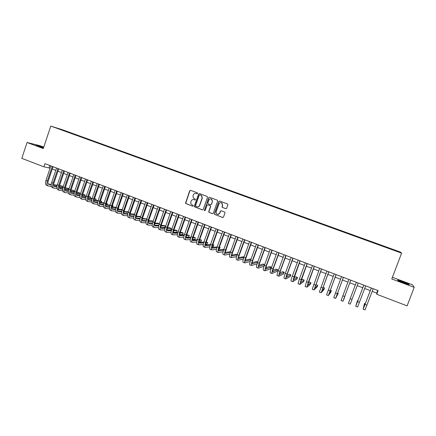<?xml version="1.0" encoding="UTF-8"?>
<svg xmlns="http://www.w3.org/2000/svg" width="436" height="436" viewBox="0 0 436 436"><rect width="100%" height="100%" fill="white"/><g stroke="black" fill="none" stroke-linecap="round" stroke-linejoin="round"><path stroke-width="0.65" d="M197.655 193.464L197.372 192.832L190.565 190.325L189.693 190.761L185.474 203.35L192.625 206.233L193.241 205.934L193.186 205.481L191.006 204.081L190.788 202.059L191.142 201.056C191.726 199.808 192.663 199.345 193.949 199.677L194.832 200.004L195.442 199.704L195.355 199.203L193.377 198.097L192.99 195.835L193.344 194.832C193.927 193.579 194.865 193.115 196.156 193.442L197.039 193.769L197.655 193.464M403.142 281.858L397.779 280.108C396.978 280.119 398.935 281.035 403.649 282.85L409.039 284.61C409.807 284.583 407.84 283.667 403.142 281.858M43.622 147.51L35.975 145.074L43.475 147.951M394.613 250.008L396.951 250.929L394.613 250.008M225.744 208.697L226.649 208.261L227.875 204.833L227.576 203.966L219.7 201.056L218.807 201.492L214.463 213.656L214.626 214.419L222.605 217.477L223.505 217.046L224.981 212.91L224.753 212.092L221.248 210.752L220.349 211.182L219.619 213.231C218.861 214.577 217.858 214.834 216.594 213.994L216.12 211.923L218.976 203.912C219.608 202.685 220.529 202.359 221.744 202.931L222.485 205.209L222.006 206.544L222.256 207.378L225.973 208.74M43.758 147.106L39.949 145.684L27.076 142.49L43.273 148.551L50.789 126.08L401.6 253.136L391.773 278.975L414.2 287.368L407.104 305.876L376.742 294.251L378.126 290.599L44.957 163.614L43.883 166.814L50.069 168.182M27.076 142.49L21.8 158.361L43.883 166.814M207.536 197.334L207.127 196.423L199.508 193.617L198.625 194.053L194.352 206.124L194.429 206.773L202.348 209.88L203.231 209.449L207.536 197.334M209.558 197.317L217.248 200.151L217.657 201.067L213.324 213.231L212.43 213.662L208.882 212.25L208.735 211.509L210.484 206.593L210.294 205.808L207.901 204.865L207.013 205.302L205.198 210.414L204.38 210.577L208.67 197.753L209.558 197.317L208.67 197.753M63.967 130.424L68.065 131.857L63.967 130.424M50.789 126.08L62.909 129.917L400.499 252.101L401.6 253.136M389.277 248.607L389.446 248.166L70.038 132.549L67.847 131.863L67.602 132.108M389.446 248.166L398.193 251.708L389.915 248.836L60.686 129.601L56.724 128.059L67.847 131.863M414.2 287.368L412.549 284.839L392.405 277.312M372.208 291.362L376.731 293.09L376.742 294.251M52.282 169.026L55.754 170.356M57.961 171.195L61.471 172.542M63.672 173.381L67.22 174.738M69.417 175.577L72.997 176.951M75.188 177.784L78.812 179.169M80.992 180.008L84.655 181.403M86.829 182.237L90.53 183.649M92.699 184.483L96.432 185.91M98.601 186.739L102.373 188.183M104.536 189.006L108.346 190.467M110.504 191.29L114.352 192.761M116.505 193.584L120.396 195.072M122.538 195.889L126.467 197.394M128.604 198.211L132.577 199.732M134.708 200.544L138.719 202.081M140.844 202.893L144.894 204.44M147.014 205.252L151.107 206.817M153.216 207.623L157.352 209.204M159.462 210.01L163.636 211.607M165.735 212.408L169.953 214.022M172.046 214.823L176.313 216.452M178.395 217.248L182.7 218.899M184.777 219.69L189.131 221.357M191.202 222.147L195.595 223.826M197.661 224.616L202.097 226.311M204.152 227.102L208.637 228.813M210.686 229.598L215.221 231.331M217.259 232.11L221.837 233.86M223.87 234.639L228.491 236.405M230.513 237.179L235.189 238.966M237.2 239.735L241.92 241.544M243.931 242.307L248.694 244.133M250.695 244.896L255.512 246.738M257.502 247.501L262.368 249.359M264.347 250.117L269.263 251.997M271.236 252.749L276.201 254.651M278.163 255.398L283.182 257.316M285.133 258.068L290.202 260.003M292.147 260.75L297.265 262.706M299.2 263.442L304.372 265.42M306.301 266.156L311.522 268.156M313.44 268.887L318.716 270.909M320.623 271.633L325.954 273.672M327.85 274.397L333.235 276.457M335.12 277.182L340.56 279.258M342.44 279.977L347.933 282.081M349.797 282.795L355.351 284.915M357.215 285.629L362.79 287.76M364.687 288.485L370.278 290.621M49.786 165.457L49.006 167.773M377.734 290.447L376.731 293.09M69.907 132.942L70.038 132.549M389.435 248.662L389.555 248.318M397.801 251.305L397.485 251.452M197.208 193.797L195.938 193.377M193.655 199.59L195.017 200.031M190.576 190.33L189.9 190.799L185.687 203.378L192.625 206.233M199.508 193.617L198.827 194.091L194.554 206.146L194.636 206.8L202.604 209.923M199.884 194.821L199.263 195.121L195.508 205.721L195.573 206.19L196.723 206.708C198.015 207.046 198.958 206.588 199.541 205.329L202.119 198.075L201.443 195.524L199.933 194.827M197.301 206.833C198.451 206.947 199.263 206.451 199.743 205.356L199.541 205.329M200.08 194.859L201.639 195.562L202.309 198.113L199.743 205.356M207.858 204.855L210.484 205.836L210.675 206.615L208.926 211.531L209.067 212.267L212.697 213.7M208.86 197.791L204.484 210.098L204.789 210.741M212.305 201.481L211.64 199.263C210.419 198.636 209.482 198.947 208.828 200.195L207.83 203.007L208.021 203.792L210.414 204.735L211.302 204.299L212.49 201.514L211.825 199.296L211.002 198.974M210.643 204.773L211.302 204.299M212.49 201.514L211.487 204.326M221.145 202.675L221.919 202.958L222.66 205.236L222.18 206.571L222.431 207.4L225.913 208.719M217.782 214.496L219.619 213.231M221.177 210.73L220.529 211.204L219.793 213.248M219.673 201.045L218.981 201.519L214.643 213.673L215.057 214.594L222.878 217.52M47.993 185.894L46.701 185.387C45.448 184.717 45.208 183.038 45.982 180.351L50.849 165.86M51.339 186.39L48.102 185.938C46.859 185.267 46.625 183.589 47.393 180.902L52.271 166.399M53.061 166.705L48.243 181.027C47.731 182.815 47.889 183.938 48.718 184.384L51.197 184.739M53.595 185.066L57.116 185.545M59.47 185.867L63.187 186.374L59.569 185.54M48.227 183.976L51.23 184.39M53.601 184.717L57.209 185.213M62.855 187.371L63.187 186.374M53.628 188.101L52.325 187.589C51.099 186.924 50.87 185.245 51.65 182.553L56.538 168.029M57.012 188.581L53.737 188.139C52.511 187.48 52.293 185.801 53.067 183.109L57.966 168.574M58.746 168.868L53.906 183.229C53.388 185.022 53.535 186.139 54.353 186.586L56.887 186.935M59.28 187.251L62.86 187.725M65.209 188.036L68.61 188.483L65.313 187.698M53.868 186.172L56.925 186.581M59.291 186.897L62.953 187.382M68.267 189.502L68.61 188.483M59.296 190.314L57.983 189.802C56.773 189.148 56.56 187.469 57.345 184.771L62.261 170.209M62.713 190.788L59.4 190.358C58.201 189.704 57.988 188.025 58.773 185.327L63.694 170.754M64.463 171.048L59.601 185.442C59.078 187.24 59.214 188.357 60.015 188.793L62.61 189.142M64.997 189.447L68.632 189.911M70.981 190.21L74.06 190.603L71.09 189.862M59.536 188.379L62.653 188.777M65.013 189.082L68.73 189.562M73.706 191.644L74.06 190.603M64.991 192.543L63.667 192.025C62.484 191.377 62.283 189.704 63.073 187L68.011 172.4M68.447 193.001L65.095 192.587C63.912 191.938 63.721 190.265 64.512 187.556L69.455 172.95M70.207 173.239L65.324 187.665C64.795 189.469 64.926 190.587 65.711 191.017L68.365 191.36M70.746 191.649L74.436 192.102M76.785 192.39L79.537 192.728L76.905 192.042M65.237 190.592L68.408 190.99M70.768 191.279L74.54 191.747M79.172 193.802L79.537 192.728M70.719 194.783L69.384 194.265C68.223 193.622 68.038 191.949 68.834 189.24L73.793 174.602M74.213 195.23L70.817 194.827C69.662 194.189 69.482 192.51 70.278 189.802L75.243 175.158M75.984 175.441L71.079 189.905C70.545 191.709 70.665 192.826 71.439 193.252L74.153 193.589M76.523 193.867L80.273 194.309M82.627 194.587L85.047 194.87L82.747 194.227M70.964 192.821L74.202 193.208M76.556 193.486L80.388 193.944M84.671 195.966L85.047 194.87M76.474 197.039L75.134 196.511C73.995 195.884 73.82 194.205 74.621 191.491L79.608 176.82M80.006 197.47L76.578 197.077C75.439 196.445 75.275 194.772 76.077 192.058L81.069 177.376M81.794 177.654L76.861 192.156C76.327 193.965 76.436 195.083 77.199 195.502L79.973 195.829M82.339 196.096L86.148 196.522M88.497 196.789L90.579 197.023L88.622 196.418M76.731 195.066L80.022 195.437M82.371 195.704L86.263 196.151M90.192 198.146L90.579 197.023M82.268 199.301L80.916 198.772C79.793 198.151 79.641 196.478 80.447 193.758L85.456 179.049M85.838 199.715L82.366 199.339C81.249 198.718 81.096 197.05 81.908 194.325L86.922 179.61M87.636 179.877L82.682 194.418C82.142 196.233 82.241 197.345 82.987 197.759L85.821 198.08M88.186 198.331L92.056 198.745M94.405 198.996L96.143 199.181L94.536 198.62M82.524 197.317L85.881 197.682M88.225 197.933L92.176 198.364M88.753 200.01L91.707 200.342M95.746 200.342L96.143 199.181M88.088 201.579L86.726 201.045C85.63 200.435 85.489 198.762 86.301 196.037L91.331 181.289M91.702 201.977L88.181 201.617C87.091 201.007 86.955 199.334 87.772 196.603L92.808 181.85M93.506 182.117L88.53 196.691C87.985 198.511 88.077 199.623 88.808 200.031M94.062 200.582L97.996 200.98M100.345 201.214L101.735 201.356L100.471 200.865M88.35 199.584L91.767 199.933M94.111 200.173L98.122 200.587M101.326 202.549L101.735 201.356M93.942 203.868L92.568 203.334C91.495 202.729 91.369 201.056 92.187 198.326L97.244 183.54M97.599 204.25L94.034 203.906C92.966 203.301 92.846 201.634 93.664 198.898L98.727 184.106M99.413 184.368L94.41 198.98C93.865 200.8 93.947 201.912 94.661 202.315L97.626 202.615M99.975 202.838L103.97 203.22M106.324 203.443L107.36 203.541L106.417 203.176M94.209 201.857L97.691 202.195M100.029 202.424L104.106 202.816M106.94 204.767L107.36 203.541M99.828 206.174L98.443 205.634C97.392 205.034 97.283 203.367 98.111 200.625L103.19 185.807M103.523 206.533L99.92 206.206C98.874 205.612 98.765 203.944 99.593 201.203L104.678 186.374M105.354 186.63L100.329 201.279C99.773 203.105 99.844 204.217 100.542 204.615L103.572 204.898M105.921 205.105L109.981 205.47M112.335 205.678L113.011 205.738L112.395 205.498M100.1 204.146L103.648 204.468M105.986 204.68L110.123 205.056M112.575 206.996L113.011 205.738M105.741 208.484L104.351 207.945C103.327 207.356 103.228 205.688 104.062 202.942L109.164 188.085M109.491 208.822L105.834 208.522C104.814 207.934 104.722 206.272 105.556 203.525L110.662 188.657M111.322 188.908L106.275 203.59C105.719 205.421 105.779 206.533 106.46 206.926L109.561 207.193M111.899 207.389L116.025 207.727M118.385 207.923L118.69 207.945L118.412 207.836M106.024 206.446L109.638 206.751M111.97 206.947L116.172 207.302M118.243 209.247L118.69 207.945M111.692 210.817L110.292 210.266C109.289 209.689 109.207 208.021 110.046 205.269L115.175 190.374M115.486 211.128L111.779 210.85C110.782 210.272 110.706 208.604 111.551 205.852L116.684 190.952M117.328 191.197L112.254 205.917C111.692 207.749 111.747 208.86 112.412 209.247L115.578 209.503M117.916 209.678L122.107 209.994M111.981 208.762L115.665 209.046M117.998 209.226L122.26 209.553M117.676 213.155L116.265 212.605C115.284 212.032 115.218 210.37 116.069 207.612L121.219 192.679M121.519 213.444L117.764 213.188C116.788 212.621 116.728 210.959 117.578 208.195L122.734 193.257M123.366 193.497L118.265 208.255C117.704 210.092 117.742 211.204 118.39 211.58L121.633 211.82M123.966 211.978L128.228 212.267M117.971 211.089L121.726 211.351M124.053 211.515L128.386 211.814M123.693 215.509L122.271 214.953C121.317 214.392 121.268 212.73 122.118 209.967L127.296 194.996M127.585 215.771L123.78 215.542C122.827 214.981 122.783 213.318 123.639 210.555L128.822 195.579M129.438 195.813L124.315 210.604C123.742 212.446 123.775 213.558 124.407 213.929L127.721 214.147M130.053 214.289L134.386 214.545M134.539 214.103L130.146 213.809M123.993 213.427L127.819 213.662M129.743 217.875L128.309 217.313C127.383 216.763 127.345 215.101 128.206 212.332L133.411 197.328M133.683 218.109L129.824 217.907C128.903 217.357 128.871 215.695 129.732 212.926L134.942 197.911M135.542 198.14L130.397 212.97C129.819 214.817 129.841 215.924 130.457 216.294L133.841 216.485M136.174 216.605L140.577 216.834M140.697 216.496L136.277 216.114M130.053 215.776L133.95 215.989M135.83 220.256L134.386 219.69C133.481 219.15 133.46 217.488 134.326 214.714L139.553 199.666M139.82 220.458L135.907 220.289C135.007 219.744 134.991 218.087 135.863 215.308L141.095 200.255M141.684 200.478L136.512 215.346C135.928 217.199 135.939 218.305 136.539 218.665L140.005 218.834M142.327 218.932L146.807 219.128M146.888 218.905L142.447 218.425M136.146 218.136L140.12 218.322M141.945 222.649L140.49 222.082C139.613 221.548 139.607 219.891 140.485 217.106L145.738 202.026M145.995 222.812L142.022 222.682C141.15 222.147 141.15 220.491 142.027 217.706L147.286 202.615M147.859 202.833L142.659 217.738C142.076 219.591 142.076 220.698 142.659 221.052L146.196 221.194M148.523 221.27L153.074 221.428M153.112 221.325L151.946 220.872L148.654 220.747M142.272 220.512L146.322 220.665M152.567 222.992L148.431 222.883M148.098 225.058L146.632 224.486C145.777 223.957 145.793 222.3 146.67 219.515L151.951 204.391M152.208 225.183L148.175 225.085C147.324 224.562 147.341 222.91 148.224 220.12L153.51 204.985M154.066 205.198L148.845 220.142C148.256 222 148.245 223.107 148.807 223.455L152.431 223.559M154.753 223.619L159.314 223.733L157.837 223.156L154.894 223.079M148.431 222.9L152.562 223.014M159.314 223.733L158.764 225.298L154.617 225.227M154.284 227.478L152.813 226.9C151.979 226.382 152.011 224.731 152.9 221.935L158.203 206.778M158.453 227.559L154.36 227.505C153.537 226.993 153.57 225.341 154.458 222.545L159.772 207.373M160.312 207.58L155.063 222.562C154.469 224.426 154.448 225.526 154.998 225.87L158.699 225.941M161.026 225.973L165.239 226.039L163.756 225.461L161.178 225.412M154.627 225.303L158.846 225.374M165.239 226.039L164.688 227.603L160.846 227.576M160.508 229.914L159.02 229.331C158.219 228.824 158.263 227.172 159.156 224.371L164.492 209.171M164.737 229.946L160.579 229.941C159.783 229.434 159.832 227.783 160.731 224.981L166.067 209.776M166.59 209.972L161.315 224.992C160.72 226.862 160.688 227.963 161.216 228.3L165.004 228.328M167.331 228.339L171.201 228.35L169.708 227.772L167.5 227.756M160.862 227.712L165.162 227.745M171.201 228.35L170.645 229.925L167.119 229.941M166.765 232.361L165.266 231.772C164.492 231.276 164.552 229.625 165.457 226.818L170.814 211.58M171.059 232.344L166.835 232.388C166.067 231.892 166.132 230.241 167.037 227.434L172.4 212.185M172.907 212.381L167.609 227.439C167.004 229.309 166.961 230.41 167.473 230.742L171.348 230.726M173.681 230.709L177.19 230.682L175.692 230.099L173.86 230.104M167.13 230.137L171.517 230.115M177.19 230.682L176.635 232.257L173.424 232.306M173.059 234.824L171.55 234.23C170.798 233.745 170.879 232.094 171.789 229.282L177.174 214.005M177.419 234.748L173.125 234.846C172.384 234.366 172.465 232.715 173.375 229.903L178.771 214.616M179.261 214.801L173.931 229.897C173.326 231.772 173.272 232.873 173.762 233.2L177.735 233.135M180.068 233.086L183.218 233.02L181.708 232.437L180.264 232.459M173.435 232.573L177.915 232.502M183.218 233.02L182.657 234.601L179.779 234.682M179.387 237.298L177.866 236.704C177.141 236.225 177.239 234.579 178.155 231.761L183.567 216.441M183.823 237.162L179.452 237.32C178.738 236.852 178.836 235.2 179.757 232.383L185.175 217.057M185.649 217.237L180.297 232.372C179.681 234.252 179.616 235.353 180.095 235.669L184.155 235.549M186.494 235.467L189.273 235.375L186.712 234.819M179.779 235.026L184.352 234.89M189.273 235.375L188.712 236.961L186.172 237.064M185.752 239.789L184.221 239.19C183.523 238.721 183.638 237.075 184.564 234.252L190.003 218.894M190.265 239.587L185.812 239.811C185.126 239.348 185.245 237.702 186.172 234.879L191.617 219.51M192.074 219.684L186.695 234.862C186.074 236.743 185.998 237.843 186.455 238.154L190.619 237.969M192.963 237.854L195.361 237.74L193.197 237.179M186.161 237.489L190.826 237.282M195.361 237.74L194.799 239.331L192.603 239.457M192.151 242.291L190.608 241.686C189.943 241.233 190.074 239.587 191.006 236.759L196.473 221.363M196.745 242.013L192.216 242.318C191.551 241.86 191.687 240.22 192.619 237.386L198.097 221.979M198.533 222.147L193.132 237.364C192.505 239.25 192.418 240.345 192.859 240.65L197.121 240.4M199.475 240.247L201.487 240.122L199.721 239.538M192.576 239.964L197.345 239.68M201.487 240.122L200.92 241.713L199.083 241.844M198.593 244.809L197.039 244.204C196.396 243.757 196.549 242.116 197.486 239.277L202.98 223.842M203.269 244.449L198.647 244.836C198.015 244.389 198.173 242.748 199.11 239.909L204.609 224.464M205.034 224.627L199.601 239.882C198.974 241.773 198.87 242.868 199.296 243.163L203.667 242.83M206.032 242.645L207.645 242.514L206.266 241.98M199.034 242.449L203.906 242.078M207.645 242.514L207.073 244.111L205.607 244.242M205.067 247.343L203.503 246.732C202.887 246.296 203.056 244.656 204.004 241.811L209.525 226.339M209.836 246.885L205.122 247.365C204.517 246.934 204.691 245.294 205.639 242.449L211.166 226.96M211.574 227.118L206.114 242.411C205.481 244.307 205.367 245.403 205.77 245.691L210.256 245.266M212.632 245.037L213.836 244.923L212.817 244.525M205.53 244.945L210.517 244.482M213.836 244.923L213.259 246.52L212.179 246.634M211.58 249.893L209.999 249.272C209.416 248.852 209.602 247.212 210.555 244.362L216.109 228.846M216.447 249.327L211.634 249.915C211.057 249.49 211.247 247.855 212.201 245.005L217.76 229.472M218.147 229.625L212.659 244.956C212.021 246.858 211.896 247.948 212.278 248.231L216.888 247.708M219.275 247.43L220.06 247.337L219.401 247.087M212.06 247.452L217.166 246.885M220.06 247.337L219.482 248.945L218.796 249.032M218.131 252.455L216.539 251.834C215.989 251.419 216.191 249.784 217.15 246.929L222.731 231.369M223.101 251.768L218.18 252.477C217.635 252.063 217.842 250.428 218.807 247.572L224.393 232.001M224.763 232.143L219.248 247.517C218.605 249.425 218.463 250.515 218.828 250.787L223.564 250.15M225.968 249.823L226.317 249.774L226.028 249.659M218.638 249.97L223.864 249.278M226.317 249.774L225.456 251.419M224.72 255.033L223.118 254.406C222.594 254.003 222.812 252.368 223.782 249.506L229.391 233.909M229.799 254.21L224.769 255.049C224.251 254.651 224.475 253.016 225.45 250.155L231.064 234.546M231.412 234.677L225.87 250.095C225.221 252.003 225.074 253.093 225.417 253.36L230.284 252.591M225.249 252.499L230.611 251.67M231.347 257.627L229.734 256.995C229.238 256.602 229.478 254.973 230.453 252.101L236.089 236.459M236.546 256.651L231.391 257.643C230.906 257.256 231.151 255.621 232.126 252.755L237.773 237.102M238.105 237.228L232.535 252.684C231.881 254.597 231.718 255.687 232.045 255.948L237.053 255.027M237.397 254.079L231.903 255.038M238.012 260.232L236.383 259.594C235.92 259.218 236.181 257.589 237.168 254.711L242.83 239.032M243.348 259.077L238.056 260.248C237.598 259.872 237.865 258.243 238.852 255.365L244.52 239.675M244.836 239.795L239.239 255.294C238.579 257.207 238.405 258.297 238.705 258.548L243.871 257.458M244.144 256.7L238.601 257.589M244.716 262.854L243.075 262.216C242.645 261.845 242.923 260.221 243.915 257.338L249.61 241.615M250.199 261.496L244.76 262.87C244.329 262.505 244.612 260.881 245.61 257.998L251.31 242.263M251.61 242.378L245.98 257.916C245.315 259.834 245.125 260.919 245.414 261.164L250.744 259.872M250.94 259.338L250.101 259.017L245.343 260.139M251.463 265.491L249.812 264.848C249.408 264.489 249.703 262.87 250.705 259.976L256.428 244.215M257.104 263.894L251.501 265.508C251.103 265.153 251.409 263.529 252.411 260.641L258.139 244.863M258.423 244.972L252.76 260.554C252.095 262.477 251.888 263.557 252.155 263.796L257.671 262.27M257.769 261.998L256.526 261.513L252.128 262.701M258.243 268.145L256.581 267.497C256.21 267.154 256.526 265.529 257.534 262.635L263.29 246.825M265.273 247.583L259.584 263.202C258.908 265.137 258.695 266.216 258.935 266.445L264.608 264.652L264.014 266.287L258.281 268.162C257.916 267.818 258.237 266.2 259.251 263.3L265.012 247.485M264.608 264.652L262.99 264.025L258.957 265.268M265.072 270.816L263.393 270.162C263.05 269.83 263.393 268.211 264.407 265.306L270.189 249.457M272.162 250.21L266.445 265.873L265.758 269.11L271.116 267.181L270.516 268.816L265.104 270.832C264.772 270.5 265.115 268.881 266.134 265.976L271.922 250.117M271.116 267.181L269.486 266.549L265.835 267.829M271.933 273.503L270.244 272.843C269.939 272.522 270.293 270.903 271.323 267.993L277.132 252.106M279.1 252.853L273.35 268.554L272.625 271.786L277.661 269.726L277.062 271.366L271.966 273.514C271.666 273.198 272.026 271.579 273.056 268.669L278.877 252.766M277.661 269.726L276.021 269.088L272.762 270.391M278.838 276.206L277.138 275.541C276.86 275.23 277.242 273.617 278.272 270.702L284.114 254.766M286.07 255.512L280.293 271.257L279.525 274.484L284.245 272.282L283.64 273.928L278.866 276.217C278.599 275.906 278.986 274.299 280.021 271.377L285.869 255.436M284.245 272.282L282.593 271.644L279.738 272.941M285.787 278.92L284.07 278.25C283.831 277.955 284.228 276.342 285.269 273.421L291.144 257.442M293.09 258.188L287.28 273.971L286.474 277.192L290.861 274.854L290.256 276.506L285.814 278.931C285.575 278.637 285.978 277.029 287.024 274.102L292.905 258.117M290.861 274.854L289.204 274.211L286.774 275.47M292.774 281.656L291.046 280.98C290.834 280.697 291.259 279.089 292.305 276.157L298.213 260.139M300.148 260.875L293.461 279.923L297.516 277.443L296.905 279.095L292.796 281.667L294.071 276.844L299.984 260.815M297.516 277.443L295.848 276.795L293.875 277.966M299.805 284.408L298.066 283.727L299.39 278.915L305.325 262.848M307.249 263.584L300.491 282.664L304.214 280.043L303.598 281.7L299.826 284.414L301.167 279.601L307.108 263.529M304.214 280.043L302.535 279.394L301.042 280.408M306.879 287.171L305.124 286.49L306.513 281.683L312.476 265.573M314.394 266.309L307.56 285.427L310.944 282.659L310.328 284.321L306.895 287.182L308.301 282.375L314.274 266.26M310.944 282.659L309.26 282.005L308.301 282.762M321.583 269.045L314.672 288.201L317.713 285.291L317.097 286.959L314.007 289.962L312.225 289.264L319.675 268.32M314.007 289.962L321.485 269.007M317.713 285.291L316.018 284.632L315.675 284.953M321.152 292.758L319.37 292.06L326.918 271.078M328.815 271.802L321.833 290.997L324.526 287.94L323.904 289.608L321.163 292.763L328.739 271.77M324.526 287.94L323.022 287.357M336.096 274.576L329.033 293.81L331.376 290.599L330.75 292.273L328.363 295.581L326.559 294.872L334.205 273.857M328.363 295.581L336.036 274.555M331.376 290.599L330.27 290.169M343.415 277.367L336.276 296.638L338.265 293.275L335.606 298.415L333.791 297.701L341.535 276.653M335.606 298.415L343.377 277.351M338.265 293.275L337.557 293.003M350.784 280.174L343.568 299.483L344.565 297.652L342.892 301.265L341.066 300.551L348.914 279.465M342.892 301.265L350.767 280.168M345.192 295.973L344.892 295.853M350.179 298.665L356.337 282.294L348.391 303.412L350.179 298.665L352.032 299.385L358.201 283.002M348.391 303.412L350.228 304.132L352.032 299.385M357.842 300.884L357.416 300.72L355.754 306.295L363.809 285.139M355.76 306.295L357.602 307.02L365.679 285.853M363.782 285.128L356.43 304.502L357.416 300.72M365.303 303.783L364.458 303.456L363.166 309.195L371.325 288.005M363.172 309.195L365.025 309.92L373.211 288.725M371.276 287.983L363.842 307.396L364.458 303.456M45.982 180.351L47.393 180.902M48.505 184.275L48.876 184.423M51.65 182.553L53.067 183.109M54.146 186.477L54.505 186.619M57.345 184.771L58.773 185.327M59.814 188.69L60.168 188.832M63.073 187L64.512 187.556M65.509 190.914L65.863 191.05M68.834 189.24L70.278 189.802M71.242 193.153L71.586 193.284M74.621 191.491L76.077 192.058M77.003 195.399L77.341 195.535M80.447 193.758L81.908 194.325M82.796 197.661L83.129 197.791M86.301 196.037L87.772 196.603M88.622 199.933L88.944 200.064M92.187 198.326L93.664 198.898M94.476 202.222L94.797 202.348M98.111 200.625L99.593 201.203M100.367 204.522L100.678 204.642M104.062 202.942L105.556 203.525M106.286 206.833L106.591 206.953M110.046 205.269L111.551 205.852M112.237 209.155L112.537 209.275M116.069 207.612L117.578 208.195M118.227 211.493L118.521 211.607M122.118 209.967L123.639 210.555M124.244 213.842L124.533 213.951M128.206 212.332L129.732 212.926M130.299 216.207L130.577 216.316M134.326 214.714L135.863 215.308M136.386 218.583L136.659 218.687M140.485 217.106L142.027 217.706M146.67 219.515L148.224 220.12M152.9 221.935L154.458 222.545M159.156 224.371L160.731 224.981M165.457 226.818L167.037 227.434M171.789 229.282L173.375 229.903M178.155 231.761L179.757 232.383M184.564 234.252L186.172 234.879M191.006 236.759L192.619 237.386M197.486 239.277L199.11 239.909M204.004 241.811L205.639 242.449M210.555 244.362L212.201 245.005M217.15 246.929L218.807 247.572M223.782 249.506L225.45 250.155M230.453 252.101L232.126 252.755M237.168 254.711L238.852 255.365M243.915 257.338L245.61 257.998M250.705 259.976L252.411 260.641M257.534 262.635L259.251 263.3M264.407 265.306L266.134 265.976M271.323 267.993L273.056 268.669M278.272 270.702L280.021 271.377M285.269 273.421L287.024 274.102M292.305 276.157L294.071 276.844M299.39 278.915L301.167 279.601M306.513 281.683L308.301 282.375M313.68 284.468L315.479 285.171M320.891 287.275L322.7 287.978M328.145 290.098L329.965 290.807M335.442 292.938L337.273 293.646M342.789 295.793L344.631 296.507M357.613 301.559L359.477 302.284M365.096 304.47L366.97 305.2"/></g></svg>

